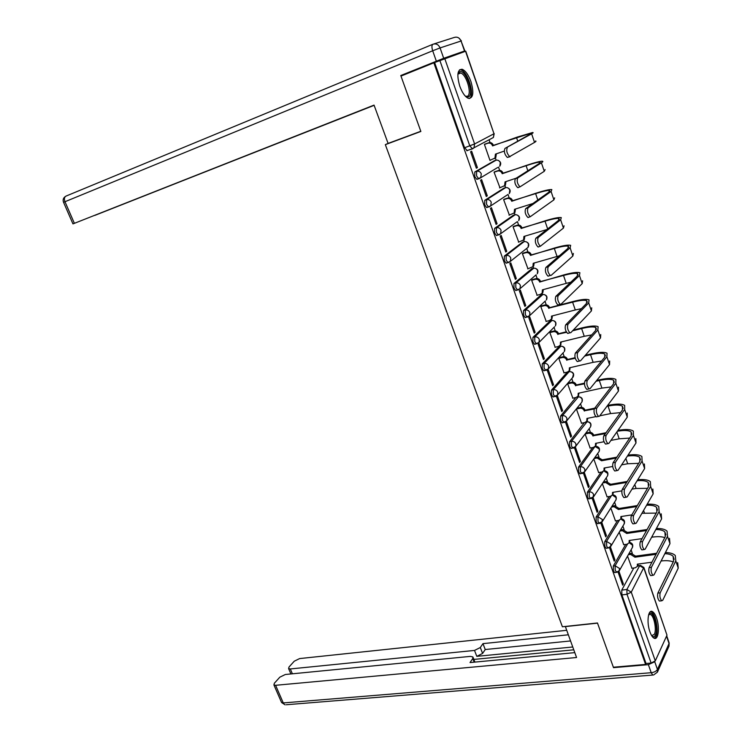 <?xml version="1.0" encoding="UTF-8"?>
<svg xmlns="http://www.w3.org/2000/svg" width="742" height="742" viewBox="0 0 742 742"><rect width="100%" height="100%" fill="white"/><g stroke="black" fill="none" stroke-linecap="round" stroke-linejoin="round"><path stroke-width="1.11" d="M625.71 544.415L613.3 566.016L613.421 570.811L614.608 572.583L615.248 572.499M617.567 520.578L604.739 541.679L604.851 546.455L606.084 548.282L606.743 548.19M609.349 496.491L596.095 517.081L596.197 521.839L597.468 523.731L598.154 523.62M601.057 472.153L587.367 492.224L587.441 496.973L588.768 498.912L589.463 498.8M592.71 447.547L578.537 467.098L578.602 471.829L579.975 473.832L580.689 473.702M584.297 422.68L569.615 441.713L569.661 446.415L571.08 448.493L571.822 448.344M575.829 397.536L560.59 416.049L560.627 420.733L562.102 422.875L562.863 422.717M555.591 396.441L554.849 396.571L553.328 394.364L553.3 389.698L569.077 371.714L567.296 372.122L551.473 390.107L551.491 394.772L553.022 396.979L553.801 396.803M559.143 346.533L542.254 363.877L542.263 368.524L543.849 370.805L544.628 370.629M550.174 320.832L532.942 337.369L532.923 341.988L534.574 344.344L535.39 344.14M541.103 294.871L523.518 310.555L523.49 315.155L525.197 317.585L526.041 317.372M531.931 268.623L513.993 283.453L513.946 288.035L515.718 290.539L516.599 290.298M522.665 242.096L504.365 256.046L504.291 260.6L506.137 263.197L507.074 262.928M513.288 215.291L494.626 228.341L494.534 232.867L496.444 235.548L497.455 235.242M503.818 188.19L484.776 200.312L484.665 204.811L486.65 207.584L487.763 207.231M494.246 160.801L474.815 171.968L474.685 176.448L476.744 179.304L478.952 178.739M470.947 81.583C468.443 74.831 465.531 70.731 462.21 69.284C457.424 69.312 456.608 74.942 459.762 86.165C462.275 92.889 465.169 96.952 468.434 98.371C473.238 98.334 474.082 92.741 470.947 81.583M656.54 617.993C655.316 614.552 653.925 612.419 652.376 611.584C648.128 609.015 646.43 622.399 649.918 631.822C651.133 635.226 652.515 637.341 654.036 638.157C658.367 640.717 659.963 627.278 656.54 617.993M632.332 553.374L631.099 549.803M624.124 529.667L622.881 526.078M615.823 505.71L614.571 502.111M607.438 481.512L606.186 477.894M598.97 457.063L597.718 453.436M590.409 432.354L589.157 428.728M581.765 407.386L580.513 403.759M573.028 382.158L571.776 378.541M569.346 371.529L569.133 370.917M564.198 356.661L562.946 353.053M560.525 346.087L560.238 345.253M555.266 330.895L554.024 327.305M551.621 320.368L551.491 316.12L575.282 309.97L572.611 302.161L548.737 308.153C547.828 306.168 546.353 305.333 544.294 305.658L540.797 306.585M546.251 304.86L545.008 301.289M542.625 294.379L542.17 293.09M537.134 278.538L535.9 274.994M533.526 268.112L533.006 266.619M527.914 251.928L526.699 248.422L528.072 247.336L528.48 244.146C527.562 242.124 526.078 241.308 524.028 241.688L524.548 241.586M524.325 241.567L523.731 239.852M518.602 225.03L517.424 221.645M515.031 214.735L514.327 212.694M509.179 197.845L507.992 194.423M505.636 187.605L504.838 185.315M499.654 170.354L498.522 167.071M496.129 160.17L495.248 157.629M490.026 142.557L489.071 139.784M644.028 567.945L666.984 635.171L655.288 660.881L651.124 663.051L646.022 663.496L621.898 594.908L621.759 590.094L633.789 568.01M613.356 667.216L645.586 664.433L433.847 62.81L400.977 76.092L420.862 131.455L385.339 144.644L562.39 626.767L597.468 622.983L613.356 667.216M646.022 663.496L645.586 664.433M468.36 150.134L472.348 148.91M433.847 62.81L465.763 51.189L493.996 133.755L465.531 51.244M477.412 167.627L471.652 151.21L470.595 151.776L476.364 168.23L477.412 167.627L476.29 168.007M485.453 143.929L484.405 144.365L489.989 160.43L490.499 160.142M495.081 171.652L494.061 172.135L499.969 187.782M487.299 195.832L481.604 179.601L480.575 180.223L486.279 196.482L487.299 195.832L486.177 196.194M504.606 199.079L503.614 199.607L509.383 215.097M497.075 223.722L491.445 207.667L490.434 208.335L496.083 224.418L497.075 223.722L495.953 224.065M514.03 226.199L513.056 226.774L518.723 242.115M506.749 251.297L501.184 235.427L500.191 236.141L505.775 252.048L506.749 251.297L505.627 251.631M523.351 253.031L522.396 253.643L527.97 268.827M516.311 278.575L510.802 262.881L509.847 263.642L515.365 279.372L516.311 278.575L515.189 278.89M532.58 279.576L531.643 280.235L537.134 295.26M525.772 305.556L520.327 290.029L519.381 290.836L524.844 306.39L525.772 305.556L524.65 305.852M541.697 305.834L540.779 306.539L546.195 321.397M535.121 332.24L529.742 316.88L528.823 317.734L534.221 333.121L535.121 332.24L534.008 332.518M550.722 331.813L549.831 332.555L555.174 347.265M544.378 358.627L539.054 343.435L538.154 344.344L543.496 359.564L544.378 358.627L543.265 358.896M559.654 357.523L558.782 358.303L564.05 372.855M553.532 384.736L548.264 369.711L547.392 370.657L552.669 385.71L553.532 384.736L552.419 384.987M568.493 382.965L567.63 383.781L572.843 398.185M562.594 410.567L557.381 395.699L556.528 396.692L561.75 411.578L562.594 410.567L561.481 410.799M577.239 408.128L576.395 408.981L581.543 423.237M571.553 436.12L566.396 421.41L565.562 422.448L570.728 437.177L571.553 436.12L570.44 436.342M590.178 427.383L574.503 447.927L579.613 462.498L580.411 461.403L579.307 461.607M585.123 434.079L590.15 448.038M583.407 473.044L588.406 487.55L589.185 486.418L588.072 486.613M593.776 458.983L598.673 472.58M592.144 498.197L597.106 512.342L597.866 511.173L596.753 511.349M602.346 483.645L607.114 496.862M600.853 523.036L605.713 536.874L606.455 535.659L605.342 535.826M610.833 508.047L615.461 520.903M609.479 547.615L614.228 561.147L614.951 559.904L613.847 560.052M619.236 532.209L623.725 544.702M478.033 178.878L477.375 179.267M388.085 143.401L385.339 144.644M618.021 571.943L622.659 585.169L623.363 583.889L622.26 584.028M627.547 556.12L631.915 568.251M572.592 377.585L573.445 374.218C572.574 372.298 571.117 371.464 569.077 371.714L567.899 371.918M434.617 62.532L464.594 147.751L467.33 150.682M580.411 461.403L575.365 447.009M589.185 486.418L584.269 472.385M597.866 511.173L593.071 497.492M606.455 535.659L601.781 522.331M614.951 559.904L610.397 546.919M623.363 583.889L618.93 571.247M507.305 147.612C506.118 150.645 506.907 153.65 509.661 156.608L534.528 142.408L531.624 133.829L504.959 148.428L529.361 134.627L530.252 133.439L492.484 145.636C491.529 143.531 490.017 142.724 487.948 143.206L484.433 144.449M510.125 156.683L507.305 157.415C504.541 154.457 503.762 151.461 504.959 148.428M492.577 145.905L517.332 137.047L532.598 132.521C533.535 132.493 533.21 132.929 531.624 133.829M484.804 144.161L488.82 142.742C490.889 142.251 492.391 143.058 493.347 145.163L493.439 145.432M489.952 160.328L494.951 158.074L495.424 154.141L504.282 151.08M496.342 153.826L495.804 157.582L494.432 158.584M535.464 141.017C536.41 141.017 536.095 141.481 534.528 142.408M443.697 58.293L464.511 51.022L461.06 41.005L440.071 47.924L443.697 58.293L400.773 75.526L420.797 131.269L388.094 143.419L374.042 105.104L72.957 223.889L272.768 145.098M374.061 105.141L272.787 145.135M94.902 215.319L374.135 105.336M284.158 140.609L374.116 105.299M284.205 140.73L277.48 143.243M94.92 215.365L277.517 143.345M400.773 75.526L413.424 71.065M464.511 51.022L455.801 54.648M565.33 626.452L576.562 657.514L275.597 685.302L283.277 702.934L651.207 672.706L648.378 664.656L613.513 667.652L597.514 623.141L565.237 626.61M572.703 646.996L476.809 656.345L474.509 650.428L290.298 668.959L292.385 673.801M474.509 650.428L480.315 647.516L482.597 653.433L476.809 656.345M568.242 634.809L482.968 643.639L480.315 647.516M566.591 630.32L299.647 658.571L294.268 661.196L289.028 666.993L288.601 668.607L290.298 668.959M474.194 662.17L472.775 658.534L472.895 656.939L470.4 656.382L285.327 674.497L279.827 677.177L274.373 683.215L273.919 684.94L275.597 685.302M472.775 658.534L470.029 662.56L574.772 652.635M613.745 667.179L613.513 667.652M648.378 664.656L654.268 661.966M573.742 649.816L473.86 659.415M570.496 640.958L485.24 649.538L482.597 653.433M485.24 649.538L482.968 643.639M457.87 74.274L459.697 71.77C465.763 68.839 474.75 94.837 468.434 96.896L465.457 96.284M465.382 96.2L467.274 96.293C472.376 94.753 466.625 74.395 460.699 73.031L459.196 73.031L457.86 74.386M469.454 98.538C475.149 95.597 467.979 71.529 460.893 69.906L459.558 69.776M648.74 614.404L649.046 613.996C652.969 608.867 658.915 628.474 655.436 635.004C654.5 636.877 653.303 637.183 651.847 635.94M651.68 635.671L654.361 634.345C656.828 629.763 654.073 615.786 650.446 614.45L648.656 614.691M654.37 638.296L655.956 636.488C658.989 630.774 655.566 613.476 651.086 611.816L650.511 611.621M517.721 177.941C516.571 180.992 517.332 183.96 520.003 186.854L544.276 171.3L541.41 162.813L517.721 177.941L515.375 178.72L539.146 163.574L539.944 162.108C537.978 162.099 533.368 163.305 526.115 165.716L502.121 173.47C501.175 171.383 499.663 170.567 497.604 171.031L494.089 172.209M518.426 187.578L517.647 187.624C514.976 184.739 514.215 181.771 515.375 178.72M502.213 173.73L526.931 165.206C534.982 162.526 540.093 161.2 542.272 161.209C543.246 161.283 542.958 161.821 541.41 162.813M494.608 171.819L498.448 170.521C500.516 170.057 502.019 170.873 502.955 172.951L503.048 173.22M499.552 187.911L504.606 185.667L505.033 181.883L516.228 178.173M505.942 181.577L505.441 185.129L504.18 186.121M545.11 169.603L544.276 171.3M528.016 207.908C526.894 210.978 527.636 213.919 530.224 216.738L553.912 199.858L551.083 191.473L528.016 207.908L525.67 208.65L548.82 192.197L549.516 190.462C547.503 190.267 542.875 191.315 535.622 193.606L511.646 200.999C510.709 198.93 509.207 198.114 507.148 198.541L503.632 199.672M528.675 217.406L527.877 217.471C525.28 214.651 524.548 211.711 525.67 208.65M511.739 201.258L536.41 193.059C544.461 190.508 549.599 189.349 551.844 189.562L551.083 191.473M504.226 199.199L507.973 197.993C510.032 197.558 511.535 198.374 512.472 200.442L512.555 200.702M509.031 215.208L514.15 212.963L514.521 209.318L532.895 203.512M515.44 209.031L514.967 212.388L513.807 213.353M554.645 197.864L553.912 199.858M538.182 237.523C537.097 240.603 537.82 243.515 540.324 246.27L563.447 228.091L560.646 219.799L538.182 237.523L535.835 238.228L558.392 220.485L558.986 218.5C556.927 218.111 552.271 219.011 545.018 221.19L521.069 228.221C520.142 226.18 518.649 225.355 516.58 225.754L513.074 226.839M538.813 246.882L537.978 246.965C535.464 244.211 534.75 241.298 535.835 238.228M521.162 228.48L545.797 220.606C553.838 218.185 559.004 217.183 561.295 217.601L560.646 219.799M513.705 226.301L517.397 225.169C519.456 224.761 520.949 225.587 521.867 227.627L521.96 227.887M518.417 242.198L523.583 239.972L523.917 236.457L546.882 229.538M524.826 236.179L524.381 239.351L523.323 240.287M564.068 225.809L563.447 228.091M548.227 266.795C547.179 269.884 547.874 272.768 550.314 275.458L551.167 275.356L572.87 256.018L570.106 247.809L548.227 266.795L545.889 267.454L567.853 248.468L568.353 246.214C566.239 245.658 561.564 246.409 554.32 248.477L530.391 255.155C529.473 253.133 527.979 252.308 525.92 252.679L522.414 253.708M548.83 276.005L547.967 276.117C545.528 273.427 544.832 270.542 545.889 267.454M530.484 255.415L555.072 247.847C563.104 245.546 568.298 244.712 570.654 245.333L570.106 247.809M523.064 253.115L526.709 252.048C528.768 251.677 530.252 252.493 531.17 254.515L531.263 254.775M527.701 268.901L532.923 266.684L533.21 263.299L557.038 256.463L554.32 248.477M534.119 263.039L533.693 266.035L532.728 266.935M573.39 253.449L572.87 256.018M559.32 255.842L557.038 256.463M558.16 295.715C557.149 298.813 557.826 301.679 560.191 304.313L561.063 304.183L582.192 283.62L579.456 275.514L558.16 295.715L555.814 296.346L577.202 276.135L577.619 273.631C575.449 272.898 570.756 273.51 563.521 275.467L539.61 281.793C538.701 279.79 537.217 278.964 535.158 279.307L531.662 280.291M558.726 304.795L557.845 304.925C555.48 302.3 554.803 299.443 555.814 296.346M539.703 282.053L564.254 274.79C572.277 272.62 577.499 271.934 579.901 272.75L579.456 275.514M532.32 279.651L535.928 278.64C537.987 278.296 539.462 279.122 540.38 281.125L540.464 281.376M536.883 295.325L540.38 294.379L542.152 293.118L542.402 289.853L566.211 283.361L563.521 275.467M543.302 289.603L542.903 292.422L542.022 293.294M582.609 280.782L582.192 283.62M570.719 282.257L566.211 283.361M567.973 324.3C566.99 327.417 567.649 330.255 569.949 332.824L570.839 332.666L591.411 310.917L588.703 302.903L567.973 324.3L565.636 324.894L586.449 303.487L586.774 300.742C584.566 299.833 579.845 300.306 572.611 302.161M568.511 333.251L567.611 333.399C565.311 330.839 564.653 328.001 565.636 324.894M548.82 308.403L549.572 307.689L573.334 301.447C581.357 299.388 586.588 298.868 589.046 299.87L588.703 302.903M541.465 305.899L545.045 304.943C547.104 304.628 548.579 305.454 549.479 307.438L549.572 307.689M545.973 321.462L549.47 320.563L552.02 318.541L551.204 319.385M552.391 315.888L552.02 318.541M591.726 307.809L591.411 310.917M581.431 308.644L575.282 309.97M577.675 352.552C576.729 355.678 577.369 358.497 579.595 361.011L580.513 360.825L600.519 337.916L597.848 329.986L577.675 352.552L575.338 353.109L595.594 330.542L595.835 327.556C593.581 326.48 588.842 326.814 581.617 328.558L572.601 330.802M578.176 361.373L577.257 361.558C575.022 359.045 574.382 356.234 575.338 353.109M566.536 332.314L557.761 334.234C556.862 332.258 555.387 331.424 553.337 331.72L549.841 332.602M557.845 334.475L558.578 333.724L566.239 331.813M550.508 331.869L554.07 330.978C556.12 330.682 557.594 331.516 558.485 333.483L558.578 333.724M554.96 347.321L558.448 346.468L560.303 345.151L560.488 342.118L584.251 336.293L581.617 328.558M573.316 330.051L582.312 327.816C590.326 325.877 595.585 325.506 598.098 326.693L597.848 329.986M561.388 341.895L560.284 345.188L561.026 344.39M600.742 334.549L600.519 337.916M591.671 334.92L584.251 336.293M587.256 380.479C586.347 383.614 586.968 386.415 589.129 388.873L590.066 388.66L609.534 364.619L606.891 356.781L587.256 380.479L584.928 381.008L604.647 357.301L604.795 354.082C602.495 352.84 597.737 353.044 590.521 354.685L584.668 356.058M587.729 389.179L586.801 389.383C584.631 386.925 584.01 384.133 584.928 381.008M575.254 358.275L566.693 360.028C565.803 358.08 564.328 357.245 562.278 357.514L558.791 358.34M566.777 360.278L567.482 359.49L575.106 357.69M559.449 357.57L563.002 356.726C565.042 356.457 566.508 357.292 567.398 359.239L567.482 359.49M563.855 372.901L567.342 372.104L569.235 370.759L569.392 367.828L593.127 362.337L590.521 354.685M585.364 355.27L591.198 353.897C599.202 352.07 604.489 351.847 607.049 353.229L606.891 356.781M570.283 367.624L569.281 370.712M609.664 360.992L609.534 364.619M601.549 361.02L593.127 362.337M596.735 408.091C595.854 411.235 596.466 414.008 598.562 416.42L599.508 416.169L618.457 391.034L615.832 383.271L596.735 408.091L594.407 408.582L613.588 383.762L613.653 380.321C611.315 378.921 606.539 378.986 599.323 380.525L596.067 381.249M597.134 416.707L596.234 416.893C594.129 414.49 593.526 411.727 594.407 408.582M584.436 383.837L575.523 385.552C574.642 383.623 573.176 382.779 571.136 383.03L567.649 383.809M575.606 385.803L576.302 384.977L584.408 383.169M568.298 383.002L571.832 382.213C573.872 381.963 575.338 382.807 576.219 384.736L576.302 384.977M572.657 398.222L576.144 397.471L578.074 396.107L578.194 393.279L601.901 388.094L599.323 380.525M596.735 380.433L599.99 379.7C607.986 377.993 613.291 377.919 615.897 379.468L615.832 383.271M579.075 393.084L578.203 395.94M618.485 387.157L618.457 391.034M611.148 386.934L601.901 388.094M606.112 435.387C605.259 438.541 605.852 441.295 607.893 443.651L608.848 443.373L627.268 417.152L624.681 409.482L606.112 435.387L603.784 435.842L622.445 409.946L622.427 406.273C620.034 404.715 615.239 404.659 608.041 406.097L606.928 406.328M606.446 443.929L605.565 444.096C603.515 441.75 602.931 438.995 603.784 435.842M594.175 409L584.269 410.818C583.388 408.907 581.932 408.054 579.892 408.276L576.404 409.018M584.353 411.059L585.03 410.196L594.732 408.165M577.053 408.174L580.569 407.423C582.609 407.2 584.065 408.044 584.946 409.955L585.03 410.196M581.366 423.274L584.844 422.569L586.811 421.187L586.913 418.451L595.845 416.614M620.507 412.626L610.592 413.582L599.786 415.808M607.577 405.466L608.681 405.234C616.676 403.639 622 403.704 624.653 405.429L624.681 409.482M587.785 418.275L587.024 420.909M627.222 413.034L627.268 417.152M615.368 462.368C614.552 465.54 615.127 468.276 617.112 470.576L618.086 470.27L635.996 442.993L633.436 435.406L615.368 462.368L613.05 462.795L631.192 435.842L631.099 431.946C628.78 430.295 624.207 430.072 617.363 431.26M615.637 470.836L614.784 470.994C612.799 468.694 612.224 465.957 613.05 462.795M605.389 433.616L592.914 435.814C592.051 433.912 590.595 433.068 588.554 433.263L585.234 433.922M592.997 436.046L593.656 435.155L606.029 432.716M585.902 433.04L589.222 432.382C591.263 432.178 592.71 433.031 593.581 434.914L593.656 435.155M589.983 448.066L593.461 447.407L595.455 446.007L595.538 443.373L603.979 441.74M629.68 438.095L619.19 438.81L610.944 440.396M596.401 443.206L595.733 445.627M617.993 430.369C625.617 429.024 630.728 429.275 633.316 431.111L633.436 435.406M635.857 438.633L635.996 442.993M624.532 489.052C623.744 492.224 624.31 494.942 626.229 497.205L627.213 496.862L644.622 468.564L642.09 461.051L624.532 489.052L622.213 489.442L639.854 461.459L639.678 457.35C637.573 455.699 633.482 455.273 627.407 456.07M624.736 497.446L623.911 497.585C621.981 495.331 621.416 492.614 622.213 489.442M616.222 458.083L601.558 460.782L597.134 457.99L594.082 458.556M601.558 460.782L602.207 459.855L616.843 457.155M594.732 457.638L597.783 457.072L602.207 459.855M598.516 472.608L601.985 471.986L604.007 470.576L604.071 468.026L612.707 466.468M638.667 463.333L627.695 463.759L621.638 464.854M604.925 467.868L604.34 470.085M628.02 455.134C634.883 454.197 639.502 454.661 641.886 456.515L642.09 461.051M644.399 463.963L644.622 468.564M633.594 515.43C632.824 518.621 633.38 521.32 635.254 523.527L636.237 523.156L653.164 493.847L650.651 486.418L633.594 515.43L631.275 515.792L648.425 486.798L648.174 482.486C646.226 480.835 642.553 480.25 637.137 480.733M633.733 523.759L632.935 523.88C631.062 521.672 630.505 518.973 631.275 515.792M626.647 482.402L610.035 485.259L605.62 482.467L602.81 482.949M610.035 485.259L610.657 484.303L627.259 481.447M603.45 482.003L606.251 481.512L610.657 484.303M606.956 496.89L610.425 496.315L612.475 494.895L612.512 492.428L621.805 490.861M647.516 488.338L636.107 488.459L631.952 489.154M613.365 492.289L612.855 494.311M637.74 479.749C643.935 479.156 648.146 479.786 650.363 481.66L650.651 486.418M652.849 489.024L653.164 493.847M642.544 541.521C641.811 544.721 642.349 547.401 644.177 549.572L645.169 549.154L661.614 518.871L659.128 511.526L642.544 541.521L640.235 541.855L656.902 511.869L656.568 507.352C654.769 505.719 651.448 505.014 646.597 505.219M642.637 549.785L641.858 549.887C640.031 547.726 639.493 545.045 640.235 541.855M636.738 506.554L618.42 509.485L614.024 506.684L611.427 507.101M618.42 509.485L619.032 508.493L637.322 505.562M612.048 506.118L614.636 505.701L619.032 508.493M615.313 520.93L618.772 520.392L620.85 518.964L620.878 516.58L631.822 514.874M656.216 513.102L641.941 513.288M621.713 516.451L621.267 518.287M647.191 504.198C652.821 503.883 656.679 504.662 658.757 506.536L659.128 511.526M661.215 513.816L661.614 518.871M651.402 567.315C650.697 570.524 651.226 573.195 652.997 575.319L653.999 574.874L669.97 543.626L667.512 536.355L651.402 567.315L649.092 567.621L665.286 536.679L664.888 531.958C663.209 530.344 660.185 529.538 655.826 529.528M651.439 575.514L650.688 575.616C648.907 573.492 648.378 570.821 649.092 567.621M646.523 530.53L626.721 533.461L622.334 530.66L619.941 531.022M626.721 533.461L627.315 532.441L647.098 529.51M620.544 530.001L622.937 529.64L627.315 532.441M623.586 544.721L627.046 544.229L629.142 542.792L629.151 540.491L642.025 538.627M664.786 537.625C661.771 536.559 657.737 536.383 652.682 537.087L651.643 537.236M629.967 540.371L629.578 542.022M656.401 528.462C661.549 528.387 665.101 529.278 667.058 531.142L667.512 536.355M669.488 538.358L669.97 543.626M660.167 592.83C659.48 596.049 660 598.701 661.725 600.788L662.727 600.306L678.234 568.122L675.804 560.924L660.167 592.83L657.857 593.108L673.588 561.221L673.115 556.314C671.538 554.719 668.783 553.838 664.851 553.643M660.139 600.964L659.415 601.048C657.69 598.97 657.171 596.318 657.857 593.108M656.058 554.32L634.929 557.196L630.57 554.385L628.344 554.691M634.929 557.196L635.514 556.148L656.605 553.263M628.928 553.653L631.154 553.346L635.514 556.148M631.767 568.27L635.226 567.816L637.35 566.387L637.341 564.152L651.921 562.213M638.148 564.041L637.805 565.534M665.416 552.53C670.137 552.651 673.421 553.643 675.276 555.498L675.804 560.924M677.678 562.631L678.234 568.122M673.244 561.917C670.258 560.674 666.205 560.368 661.094 560.989M617.038 572.286L615.239 570.57L615.109 565.766L627.5 544.127M613.3 566.016L615.109 565.766L619.505 568.437L619.199 570.923M608.533 547.958L607.902 548.023L606.668 546.195L606.557 541.41L619.375 520.244M604.739 541.679L606.557 541.41L610.972 544.072L610.564 546.733M599.944 523.37L599.295 523.444L598.015 521.561L597.922 516.794L611.195 496.083M596.095 517.081L597.922 516.794L602.346 519.446L601.818 522.294M591.263 498.522L590.586 498.605L589.269 496.658L589.185 491.918L602.977 471.634M587.367 492.224L589.185 491.918C591.263 491.761 592.747 492.651 593.628 494.562L592.951 497.604M582.479 473.405L581.793 473.507L580.429 471.495L580.355 466.764L594.778 446.814M578.537 467.098L580.355 466.764C582.442 466.597 583.926 467.479 584.817 469.408L584.668 471.829L583.963 472.654M573.612 448.029L572.907 448.14L571.488 446.063L571.433 441.351L587.182 421.623C590.474 422.077 591.615 423.803 590.604 426.808L590.78 424.359C589.918 422.467 588.471 421.632 586.449 421.836L586.245 421.883M569.615 441.713L571.433 441.351C573.52 441.156 575.013 442.037 575.913 443.985L575.746 446.498L571.08 448.493M564.653 422.374L563.929 422.495L562.455 420.352L562.417 415.668L578.528 396.72C581.886 397.165 583.027 398.908 581.96 401.96L582.164 399.419C581.292 397.517 579.836 396.673 577.805 396.905L577.155 397.044M560.59 416.049L562.417 415.668C564.504 415.446 566.007 416.318 566.907 418.284L566.712 420.89L565.608 421.966M551.473 390.107L553.3 389.698C555.396 389.448 556.899 390.32 557.808 392.305L557.585 395.013L556.231 396.2M546.437 370.23L545.676 370.379L544.09 368.097L544.09 363.441L560.952 346.106C564.43 346.551 565.58 348.35 564.384 351.495L564.643 348.759C563.762 346.811 562.297 345.985 560.256 346.264L558.476 346.69M542.254 363.877L544.09 363.441C546.177 363.172 547.689 364.034 548.607 366.047L548.357 368.857L546.715 370.128M554.58 326.749L539.026 342.424L536.401 343.889L534.759 341.533L534.769 336.905L552.02 320.405C555.572 320.841 556.713 322.659 555.452 325.868L555.749 323.02C554.849 321.054 553.384 320.229 551.343 320.535L549.562 320.989M532.942 337.369L534.769 336.905C536.865 336.608 538.377 337.471 539.313 339.493L539.026 342.424L534.574 344.344M527.822 316.936L527.033 317.112L525.327 314.673L525.355 310.073L542.996 294.416C546.622 294.862 547.763 296.707 546.427 299.963L546.752 297.004C545.852 295.028 544.378 294.203 542.337 294.537L540.556 295.019M523.518 310.555L525.355 310.073C527.451 309.748 528.972 310.601 529.909 312.651L529.584 315.693L527.775 316.982M518.37 289.844L517.554 290.039L515.783 287.525L515.829 282.943L533.832 268.14M513.993 283.453L515.829 282.943C517.925 282.591 519.456 283.444 520.402 285.512L520.04 288.675L518.278 289.927M508.836 262.445L507.973 262.659L506.137 260.062L506.202 255.508L524.028 241.688L522.238 242.226M504.365 256.046L506.202 255.508C508.298 255.127 509.828 255.981 510.784 258.068L510.385 261.36L508.678 262.575M499.208 234.741L498.29 234.982L496.379 232.302L496.463 227.766L515.171 214.735M494.626 228.341L496.463 227.766C498.568 227.358 500.099 228.202 501.063 230.308L500.618 233.739L498.967 234.908M507.509 194.766L489.145 206.935L488.496 206.99L486.511 204.217L486.613 199.709L505.682 187.605M484.776 200.312L486.613 199.709C488.718 199.273 490.258 200.117 491.232 202.241L490.74 205.803L486.65 207.584M497.604 167.544L479.221 178.646L478.59 178.692L476.531 175.817L476.652 171.337L496.083 160.179M474.815 171.968L476.652 171.337C478.766 170.873 480.306 171.708 481.289 173.86L480.742 177.561L476.744 179.304M621.759 590.094L626.879 589.473L639.66 565.719L640.429 565.367L643.861 567.463L631.266 592.153L655.288 660.881M637.554 565.998L639.66 565.719L643.917 568.289L666.984 635.171M444.746 58.525L474.602 143.957L493.996 133.755L493.384 137.493L492.326 138.049M531.448 268.762L533.238 268.252C535.279 267.899 536.754 268.715 537.662 270.719L537.301 273.789C538.72 270.644 537.672 268.752 534.166 268.131M512.935 215.403L514.725 214.837C516.775 214.429 518.268 215.245 519.187 217.285L518.741 220.606C520.3 217.749 519.493 215.792 516.339 214.753M503.53 188.282L505.321 187.698C507.38 187.262 508.873 188.069 509.8 190.128L509.3 193.588C510.923 190.852 510.236 188.876 507.24 187.661M494.024 160.875L495.814 160.263C497.873 159.79 499.366 160.597 500.312 162.674L499.756 166.273C501.434 163.648 500.85 161.654 498.012 160.291M569.077 371.714L569.791 371.547C573.204 371.992 574.345 373.764 573.223 376.862L557.585 395.013L553.022 396.979M595.297 446.257L595.733 446.276C598.97 446.73 600.111 448.437 599.165 451.405L599.313 449.04L595.112 446.489M603.988 470.613L604.211 470.669C607.383 471.133 608.523 472.821 607.624 475.743L607.763 473.47L603.821 470.882M612.54 494.793L612.586 494.812C615.721 495.276 616.852 496.954 616.008 499.839L616.12 497.641L612.391 495.053M517.174 221.737L500.618 233.739L496.444 235.548M536.114 274.818L520.04 288.675L515.718 290.539M545.407 300.918L529.584 315.693L525.197 317.585M563.642 352.302L548.357 368.857L543.849 370.805M581.44 402.609L566.712 420.89L562.102 422.875M598.813 451.897L584.668 471.829L579.975 473.832M607.336 476.169L593.498 496.89L588.768 498.912M615.777 500.201L602.235 521.7L597.468 523.731M624.115 524L624.393 521.57L620.841 518.983M632.36 547.559L632.583 545.259L629.207 542.69M464.594 147.751L474.602 143.957L473.999 147.806L472.533 148.845L469.807 145.905L439.839 60.427M621.898 594.908L627.018 594.296L626.879 589.473L631.266 592.153L627.018 594.296L651.124 663.051M493.347 145.163L492.484 145.636M517.758 141.193L516.497 137.511M488.82 142.742L487.948 143.206M496.379 153.928L495.517 154.41M436.333 61.15L432.688 50.762L64.981 201.722C63.97 198.893 64.331 197.01 66.084 196.064L432.846 44.288M433.764 43.982L454.206 37.462C457.304 36.562 459.595 37.749 461.06 41.005L464.863 50.901M63.571 202.362L64.981 201.722L74.386 223.323M432.688 50.762L440.071 47.924C438.531 44.539 436.175 43.314 432.994 44.232C431.696 45.03 431.594 47.21 432.688 50.762M654.704 661.632L657.44 669.451L669.043 643.518L666.511 636.209M273.919 684.94L281.589 702.535L285.104 704.835L281.403 702.117M653.544 675.016L657.403 672.159L657.44 669.451C656.364 671.204 654.286 672.289 651.207 672.706L652.747 675.053L286.254 704.742M666.706 635.783L668.904 642.145L668.996 646.171L669.182 642.878M502.955 172.951L502.121 173.47M527.84 170.781L526.115 165.716M498.448 170.521L497.604 171.031M505.961 181.623L505.117 182.142M512.472 200.442L511.646 200.999M537.802 200.025L535.622 193.606M507.973 197.993L507.148 198.541M515.384 209.049L514.614 209.578M521.867 227.627L521.069 228.221M547.661 228.926L545.018 221.19M517.397 225.169L516.58 225.754M524.622 236.244L524.01 236.717M531.17 254.515L530.391 255.155M526.709 252.048L525.92 252.679M533.813 263.122L533.294 263.558M540.38 281.125L539.61 281.793M535.928 278.64L535.158 279.307M549.479 307.438L548.737 308.153M545.045 304.943L544.294 305.658M558.485 333.483L557.761 334.234M554.07 330.978L553.337 331.72M567.398 359.239L566.693 360.028M563.002 356.726L562.278 357.514M576.219 384.736L575.523 385.552M571.832 382.213L571.136 383.03M584.946 409.955L584.269 410.818M610.592 413.582L608.041 406.097M580.569 407.423L579.892 408.276M593.581 434.914L592.914 435.814M619.19 438.81L616.862 431.974M589.222 432.382L588.554 433.263M602.124 459.623L601.474 460.55M627.695 463.759L625.868 458.417M597.783 457.072L597.134 457.99M610.583 484.072L609.952 485.027M636.107 488.459L634.781 484.563M606.251 481.512L605.62 482.467M618.949 508.261L618.336 509.253M644.436 512.898L643.592 510.422M614.636 505.701L614.024 506.684M627.231 532.218L626.638 533.238M652.682 537.087L652.311 536.002M622.937 529.64L622.334 530.66M635.43 555.925L634.855 556.973M631.154 553.346L630.57 554.385M460.754 69.859L462.21 69.284M506.137 263.197L510.385 261.36L528.072 247.336C529.565 244.341 528.638 242.421 525.308 241.577M577.239 396.998L577.842 396.868M606.084 548.282L607.902 548.023L610.879 546.242L624.291 523.694C625.107 520.912 624.013 519.252 621.008 518.714M614.608 572.583L616.426 572.342L619.431 570.533L632.499 547.308C633.278 544.647 632.24 543.005 629.383 542.374M466.737 150.709L471.94 148.873L493.384 137.493L494.209 133.625M637.703 565.729L639.873 565.441M509.661 156.608L507.305 157.415M495.804 157.582L494.951 158.074M530.428 133.95L530.252 133.439M72.957 223.889L63.562 202.334C62.653 199.923 63.237 197.993 65.315 196.537M461.403 40.903L458.862 38.027M668.996 646.171L657.403 672.159M473.136 657.551L474.908 662.096M288.601 668.607L290.901 673.949M458.027 74.089L460.699 73.031M457.87 74.256L458.12 73.532M648.712 614.506L649.046 613.996M648.721 614.636L650.446 614.45M520.003 186.854L517.647 187.624M505.441 185.129L504.606 185.667M540.176 162.804L539.944 162.108M530.224 216.738L527.877 217.471M514.967 212.388L514.15 212.963M549.813 191.343L549.516 190.462M540.324 246.27L537.978 246.965M524.381 239.351L523.583 239.972M559.347 219.558L558.986 218.5M550.314 275.458L547.967 276.117M533.693 266.035L532.923 266.684M568.771 247.457L568.353 246.214M560.191 304.313L557.845 304.925M542.903 292.422L542.152 293.118M578.092 275.05L577.619 273.631M569.949 332.824L567.611 333.399M587.312 302.328L586.774 300.742M579.595 361.011L577.257 361.558M596.429 329.309L595.835 327.556M589.129 388.873L586.801 389.383M569.939 369.961L569.235 370.759M605.435 355.993L604.795 354.082M598.562 416.42L596.234 416.893M578.76 395.263L578.074 396.107M614.357 382.39L613.653 380.321M607.893 443.651L605.565 444.096M587.478 420.315L586.811 421.187M623.178 408.499L622.427 406.273M617.112 470.576L614.784 470.994M596.104 445.107L595.455 446.007M631.906 434.33L631.099 431.946M626.229 497.205L623.911 497.585M604.647 469.64L604.007 470.576M640.532 459.873L639.678 457.35M635.254 523.527L632.935 523.88M613.096 493.922L612.475 494.895M649.074 485.157L648.174 482.486M644.177 549.572L641.858 549.887M621.453 517.962L620.85 518.964M657.523 510.162L656.568 507.352M652.997 575.319L650.688 575.616M629.735 541.762L629.142 542.792M665.88 534.908L664.888 531.958M661.725 600.788L659.415 601.048M637.925 565.321L637.35 566.387M674.153 559.394L673.115 556.314"/></g></svg>
